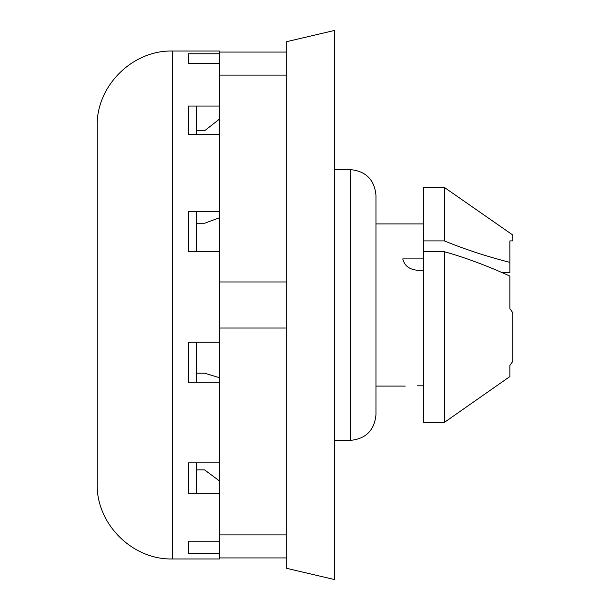 <?xml version="1.0" encoding="UTF-8"?>
<svg xmlns="http://www.w3.org/2000/svg" width="610" height="610" viewBox="0 0 610 610"><rect width="100%" height="100%" fill="white"/><g stroke="black" fill="none" stroke-linecap="round" stroke-linejoin="round"><path stroke-width="0.91" d="M196.245 469.891L204.571 469.891L219.447 480.924M196.245 373.16L204.571 373.16L219.447 377.72M219.447 217.785L204.571 223.252L196.245 223.252M219.447 119.118L204.571 130.776L196.245 130.776M219.447 63.249L188.505 63.249L188.505 53.779L219.447 53.779M219.447 251.526L188.505 251.526L188.505 211.655L219.447 211.655L219.447 134.551L188.505 134.551L188.505 106.064L219.447 106.064M219.447 493.276L188.505 493.276L188.505 462.876L219.447 462.876L219.447 382.828L188.505 382.828L188.505 342.256L219.447 342.256M188.505 541.192L188.505 553.278L188.505 541.192L219.447 541.192M219.447 553.278L188.505 553.278M172.584 558.966L172.584 51.034C132.286 49.989 96.113 86.147 97.15 126.461L97.15 483.539C96.113 523.853 132.286 560.01 172.584 558.966L219.447 558.966L219.447 557.929L286.7 557.929L286.7 534.894L219.447 534.894L219.447 557.929M188.505 53.779L188.505 63.249M172.584 51.034L219.447 51.034L219.447 75.106L286.7 75.106L286.7 52.071L219.447 52.071M196.245 462.876L196.245 493.276M196.245 106.064L196.245 134.551M196.245 211.655L196.245 251.526M196.245 342.256L196.245 382.828M219.447 534.894L219.447 328.035L286.7 328.035L286.7 281.965L219.447 281.965L219.447 328.035M219.447 281.965L219.447 75.106M423.576 385.817L417.56 385.817M509.868 376.561L444.408 422.372L509.868 376.561L509.868 365.459L512.85 361.272L509.868 365.459M512.85 240.912L509.868 240.912L512.85 240.912L512.85 235.071L444.408 187.461L423.576 187.461L423.576 240.912L444.408 240.912C465.163 249.414 486.986 256.566 509.868 262.353L509.868 272.624L502.221 272.624L509.868 276.086C486.986 265.67 465.163 257.542 444.408 251.716L423.576 251.716L423.576 422.372L444.408 422.372L444.408 251.716M423.576 258.899L402.752 258.899C404.415 265.754 409.356 269.544 417.56 270.283L423.576 270.283M423.576 240.912L423.576 251.716M509.868 276.086L509.868 308.629L512.85 312.816L509.868 308.629M509.868 240.912L509.868 262.353M512.85 312.816L512.85 361.272M444.408 187.461L444.408 240.912M286.7 557.929L286.7 568.345L334.31 579.5L334.31 30.5L286.7 41.655L286.7 52.071M286.7 534.894L286.7 328.035M286.7 281.965L286.7 75.106M350.292 440.405L350.292 169.595C365.886 171.12 374.448 179.675 375.966 195.276L375.966 414.724C374.448 430.325 365.886 438.88 350.292 440.405L334.31 440.389M375.966 386.084L405.238 386.084M375.966 223.916L423.576 223.916M334.31 169.611L350.292 169.595"/></g></svg>
